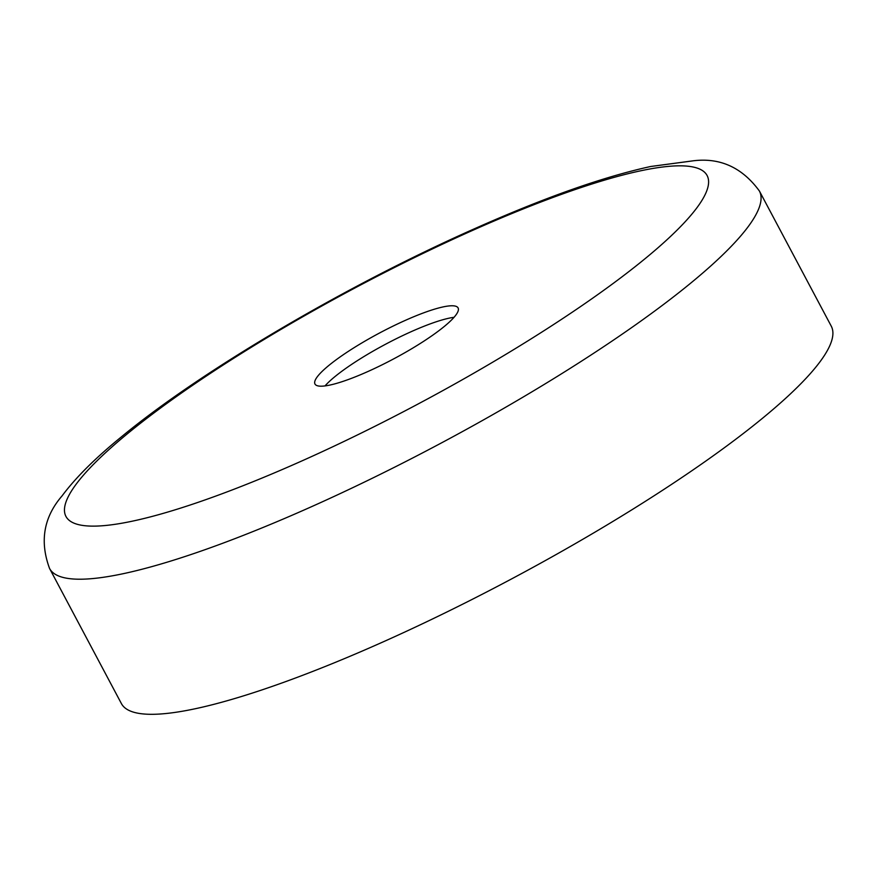 <?xml version="1.0" encoding="UTF-8"?>
<svg xmlns="http://www.w3.org/2000/svg" width="875" height="875" viewBox="0 0 875 875"><rect width="100%" height="100%" fill="white"/><g stroke="black" fill="none" stroke-linecap="round" stroke-linejoin="round"><path stroke-width="1.31" d="M382.287 642.261A401.975 73.117 152 0 1 121.395 703.577L49.569 568.477A401.975 73.117 152 0 0 310.45 507.172A401.975 73.117 152 0 0 759.413 191.034L831.25 326.134A401.975 73.117 152 0 1 382.287 642.261M325.008 385.919A81.047 14.744 152 0 1 411.48 331.548A81.047 14.744 152 0 1 454.048 317.308M405.497 320.294A81.047 14.744 152 0 1 458.095 307.934A81.047 14.744 152 0 1 367.577 371.667A81.047 14.744 152 0 1 314.978 384.027A81.047 14.744 152 0 1 405.497 320.294M301.591 461.059A363.081 66.041 152 0 1 75.862 484.586A363.081 66.041 152 0 1 471.472 230.902A363.081 66.041 152 0 1 697.2 207.375A363.081 66.041 152 0 1 301.591 461.059M759.413 191.034C742.284 167.617 720.322 157.533 693.525 160.77L650.716 166.491C602.853 176.958 543.812 197.848 473.583 229.152C345.822 285.83 200.933 371.033 121.231 437.008C95.397 458.008 75.655 477.652 62.027 495.939C43.684 517.202 39.539 541.384 49.569 568.477"/></g></svg>
